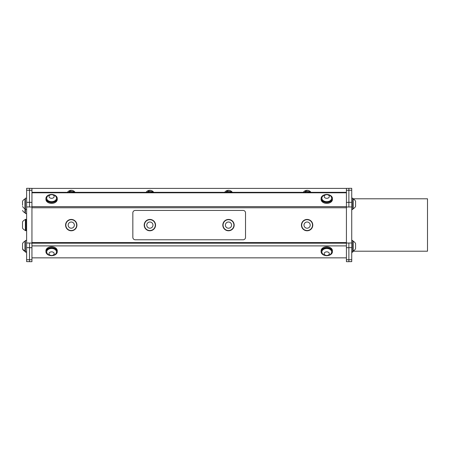 <?xml version="1.0" encoding="UTF-8"?>
<svg xmlns="http://www.w3.org/2000/svg" width="450" height="450" viewBox="0 0 450 450"><rect width="100%" height="100%" fill="white"/><g stroke="black" fill="none" stroke-linecap="round" stroke-linejoin="round"><path stroke-width="0.67" d="M352.738 251.207L427.5 251.207L427.5 198.793L352.738 198.793M310.944 192.336A4.641 4.641 0 0 0 303.277 192.336M232.324 192.336A4.641 4.641 0 0 0 224.657 192.336M226.007 192.336A3.611 3.611 0 0 1 229.196 191.419L229.196 191.419A3.611 3.611 0 0 1 230.974 192.336M153.709 192.336A4.641 4.641 0 0 0 146.042 192.336M301.433 225.107A5.676 5.676 0 0 0 309.949 230.023A5.676 5.676 0 0 0 309.949 220.196A5.676 5.676 0 0 0 301.433 225.107M312.525 225.107A5.417 5.417 0 0 0 304.402 220.416A5.417 5.417 0 0 0 304.402 229.798A5.417 5.417 0 0 0 312.525 225.107A5.417 5.417 0 0 0 307.108 219.69A5.417 5.417 0 0 0 301.691 225.107A5.417 5.417 0 0 0 307.108 230.524A5.417 5.417 0 0 0 312.525 225.107M307.108 228.206A3.094 3.094 0 0 0 309.791 223.56A3.094 3.094 0 0 0 304.431 223.56A3.094 3.094 0 0 0 307.108 228.206M233.91 225.107A5.417 5.417 0 0 1 225.782 229.798A5.417 5.417 0 0 1 225.782 220.416A5.417 5.417 0 0 1 233.91 225.107A5.417 5.417 0 0 0 228.493 219.69A5.417 5.417 0 0 0 223.076 225.107A5.417 5.417 0 0 0 228.493 230.524A5.417 5.417 0 0 0 233.91 225.107M228.493 228.206A3.094 3.094 0 0 0 231.171 223.56A3.094 3.094 0 0 0 225.81 223.56A3.094 3.094 0 0 0 228.493 228.206M222.817 225.107A5.676 5.676 0 0 0 231.328 230.023A5.676 5.676 0 0 0 231.328 220.196A5.676 5.676 0 0 0 222.817 225.107M243.09 210.431A2.436 2.436 0 0 1 245.526 212.873L245.526 237.347A2.436 2.436 0 0 1 243.09 239.782L135.276 239.782A2.436 2.436 0 0 1 132.84 237.347L132.84 212.873A2.436 2.436 0 0 1 135.276 210.431L243.09 210.431M76.674 225.107A5.417 5.417 0 0 1 68.546 229.798A5.417 5.417 0 0 1 68.546 220.416A5.417 5.417 0 0 1 76.674 225.107A5.417 5.417 0 0 0 71.258 219.69A5.417 5.417 0 0 0 65.841 225.107A5.417 5.417 0 0 0 71.258 230.524A5.417 5.417 0 0 0 76.674 225.107M71.258 228.206A3.094 3.094 0 0 0 73.935 223.56A3.094 3.094 0 0 0 68.574 223.56A3.094 3.094 0 0 0 71.258 228.206M65.582 225.107A5.676 5.676 0 0 0 74.093 230.023A5.676 5.676 0 0 0 74.093 220.196A5.676 5.676 0 0 0 65.582 225.107M29.486 259.712L26.629 259.712L26.629 261.63L29.486 261.63M26.629 259.712L26.629 247.629L29.486 247.629M29.486 243L26.629 243L26.629 247.629M26.629 243L26.629 206.944L29.486 206.944L29.486 202.314L26.629 202.314L26.629 206.944M26.629 202.314L26.629 190.232L29.486 190.232L29.486 188.314L26.629 188.314L26.629 190.232M26.629 188.314L29.486 188.314L26.629 188.314M29.486 190.232L29.486 202.314M29.486 207L31.944 207L31.944 202.371L29.486 202.371M348.879 207L351.737 206.944L351.737 202.314L348.879 202.314L348.879 207L346.421 207L346.421 247.686L348.879 247.686L348.879 243L346.421 243.056M348.879 202.314L348.879 190.232L351.737 190.232L351.737 188.314L348.879 188.314L348.879 190.232M348.879 188.314L351.737 188.314L348.879 188.314M351.737 190.232L351.737 202.314M351.737 206.944L351.737 243L348.879 243M348.879 247.629L351.737 247.629L351.737 243M351.737 247.629L351.737 259.712L348.879 259.712M351.737 261.63L348.879 261.63L351.737 261.63L351.737 259.712M348.879 247.686L348.879 259.768L346.421 259.768L346.421 261.686L348.879 261.686L348.879 259.768M353.166 241.211L353.166 251.016A5.456 5.456 0 0 0 355.579 248.692L355.579 243.534A5.456 5.456 0 0 0 353.166 241.211L352.738 241.211M355.579 248.287L355.579 243.534M351.737 240.441L352.738 240.441L352.738 251.786L351.737 251.786M353.166 198.934L353.166 208.732A5.456 5.456 0 0 0 355.579 206.415L355.579 201.257A5.456 5.456 0 0 0 353.166 198.934L352.738 198.934M351.737 198.157L352.738 198.157L352.738 209.509L351.737 209.509M25.391 251.016L24.964 251.016L24.964 241.211A5.456 5.456 0 0 0 22.551 243.534L22.551 248.692A5.456 5.456 0 0 0 24.964 251.016L25.391 251.376M22.551 243.945L22.551 248.692M26.629 252.146L25.391 252.146L25.391 240.441L26.629 240.441M25.391 212.799L24.964 212.799L24.964 198.934A5.456 5.456 0 0 0 22.551 201.257L22.551 205.318M26.629 213.57L25.391 213.57L25.391 198.157L26.629 198.157M31.944 242.584L346.421 242.584M50.31 194.591A5.676 4.011 0 0 0 45.928 198.501A5.676 4.011 0 0 0 49.432 202.208A5.676 4.011 0 0 0 55.614 201.336A5.676 4.011 0 0 0 57.274 198.501A5.676 4.011 0 0 0 52.892 194.591M46.704 198.349A4.899 3.465 0 0 0 46.699 198.501A4.899 3.465 0 0 0 50.788 201.915A4.899 3.465 0 0 0 56.233 199.631A4.899 3.465 0 0 0 56.503 198.501A4.899 3.465 0 0 0 56.498 198.349M57.274 198.501L57.274 199.373A5.676 4.011 180 0 1 55.614 202.213A5.676 4.011 180 0 1 49.432 203.079A5.676 4.011 180 0 1 45.928 199.373L45.928 198.501M50.001 201.476A4.899 3.465 0 0 0 56.233 199.333A4.899 3.465 0 0 0 56.503 198.197A4.899 3.465 0 0 0 55.879 196.504A5.456 5.456 0 0 0 47.323 196.504A4.899 3.465 0 0 0 46.699 198.197A4.899 3.465 0 0 0 50.001 201.476M50.76 198.219A2.582 1.823 0 0 0 54.135 196.149A2.582 1.823 0 0 0 49.911 195.114A2.582 1.823 0 0 0 50.76 198.219M52.892 255.566A5.676 4.011 180 0 0 57.274 251.662A5.676 4.011 180 0 0 55.614 248.822A5.676 4.011 180 0 0 49.432 247.956A5.676 4.011 180 0 0 45.928 251.662A5.676 4.011 180 0 0 50.31 255.566M56.498 251.809A4.899 3.465 180 0 0 56.503 251.662A4.899 3.465 180 0 0 51.604 248.197A4.899 3.465 180 0 0 46.699 251.662A4.899 3.465 180 0 0 46.704 251.809M46.699 251.662A4.899 3.465 180 0 0 46.699 251.674L46.699 251.961A4.899 3.465 180 0 0 46.699 251.977A4.899 3.465 180 0 0 47.323 253.654A5.456 5.456 0 0 0 55.879 253.654A4.899 3.465 180 0 0 56.503 251.961A4.899 3.465 180 0 0 51.581 248.496A4.899 3.465 180 0 0 46.699 251.961M45.928 251.662L45.928 250.785A5.676 4.011 -0 0 1 49.432 247.078A5.676 4.011 -0 0 1 55.614 247.95A5.676 4.011 -0 0 1 57.274 250.785L57.274 251.662M51.593 251.843A2.582 1.823 180 0 0 49.371 254.588A2.582 1.823 180 0 0 53.843 254.571A2.582 1.823 180 0 0 51.593 251.843M328.056 255.566A5.676 4.011 180 0 0 332.438 251.662A5.676 4.011 180 0 0 330.778 248.822A5.676 4.011 180 0 0 324.591 247.956A5.676 4.011 180 0 0 321.092 251.662A5.676 4.011 180 0 0 325.474 255.566M331.661 251.809A4.899 3.465 180 0 0 331.667 251.662A4.899 3.465 180 0 0 327.819 248.276A4.899 3.465 180 0 0 321.863 251.662A4.899 3.465 180 0 0 321.868 251.809M321.092 251.662L321.092 250.785A5.676 4.011 -0 0 1 324.591 247.078A5.676 4.011 -0 0 1 330.778 247.95A5.676 4.011 -0 0 1 332.438 250.785L332.438 251.662M331.549 252.709A4.899 3.465 180 0 0 331.667 251.961A4.899 3.465 180 0 0 327.819 248.58A4.899 3.465 180 0 0 321.863 251.961A4.899 3.465 180 0 0 322.487 253.654A5.456 5.456 0 0 0 331.043 253.654A4.899 3.465 180 0 0 331.549 252.709M329.282 254.059A2.582 1.823 180 0 0 325.986 251.927A2.582 1.823 180 0 0 325.024 255.015A2.582 1.823 180 0 0 329.282 254.059M325.474 194.591A5.676 4.011 0 0 0 321.092 198.501A5.676 4.011 0 0 0 324.591 202.208A5.676 4.011 0 0 0 330.778 201.336A5.676 4.011 0 0 0 332.438 198.501A5.676 4.011 0 0 0 328.056 194.591M321.868 198.349A4.899 3.465 0 0 0 321.863 198.501A4.899 3.465 0 0 0 325.952 201.915A4.899 3.465 0 0 0 331.397 199.631A4.899 3.465 0 0 0 331.667 198.501A4.899 3.465 0 0 0 331.661 198.349M332.438 198.501L332.438 199.373A5.676 4.011 180 0 1 330.778 202.213A5.676 4.011 180 0 1 324.591 203.079A5.676 4.011 180 0 1 321.092 199.373L321.092 198.501M325.164 201.476A4.899 3.465 0 0 0 331.397 199.333A4.899 3.465 0 0 0 331.667 198.197A4.899 3.465 0 0 0 331.043 196.504A5.456 5.456 0 0 0 322.487 196.504A4.899 3.465 0 0 0 321.863 198.197A4.899 3.465 0 0 0 325.164 201.476M325.924 198.219A2.582 1.823 0 0 0 329.299 196.149A2.582 1.823 0 0 0 325.074 195.114A2.582 1.823 0 0 0 325.924 198.219M155.289 225.107A5.417 5.417 0 0 1 147.167 229.798A5.417 5.417 0 0 1 147.167 220.416A5.417 5.417 0 0 1 155.289 225.107A5.417 5.417 0 0 0 149.873 219.69A5.417 5.417 0 0 0 144.456 225.107A5.417 5.417 0 0 0 149.873 230.524A5.417 5.417 0 0 0 155.289 225.107M149.873 228.206A3.094 3.094 0 0 0 152.556 223.56A3.094 3.094 0 0 0 147.195 223.56A3.094 3.094 0 0 0 149.873 228.206M75.088 192.336A4.641 4.641 0 0 0 67.421 192.336M29.486 190.288L31.944 190.288L31.944 188.37L29.486 188.37L31.944 188.37M31.944 190.288L31.944 202.371M31.944 207L31.944 243.056L29.486 243.056L29.486 247.686L31.944 247.686L31.944 243.056M31.944 247.686L31.944 259.768L29.486 259.768L29.486 261.686L31.944 261.686L31.944 259.768M29.486 259.768L29.486 247.686M31.944 261.686L29.486 261.686M346.421 259.768L346.421 247.686M348.879 202.371L346.421 202.371L346.421 207M346.421 202.371L346.421 190.288L348.879 190.288M346.421 188.37L348.879 188.37L346.421 188.37L346.421 190.288M348.879 261.686L346.421 261.686M31.944 243.191L346.421 243.191M31.944 245.897L346.421 245.897M31.944 257.85L346.421 257.85M346.421 192.336L31.944 192.336M31.944 188.404L346.421 188.404M68.771 192.336A3.611 3.611 0 0 1 73.738 192.336M68.541 192.578L69.919 191.008L74.008 191.824L74.183 192.336M144.197 225.107A5.676 5.676 0 0 0 152.713 230.023A5.676 5.676 0 0 0 152.713 220.196A5.676 5.676 0 0 0 144.197 225.107M353.166 251.207L353.166 251.376A5.456 5.456 0 0 0 353.486 251.207M352.738 252.146L351.737 252.146M26.629 219.324L25.903 219.324L25.903 230.676L26.629 230.676L25.391 230.676L25.391 219.324M25.903 230.417L25.397 230.417A5.76 5.76 0 0 1 22.5 228.094L22.5 221.906A5.76 5.76 0 0 1 25.391 219.583L25.903 219.583M147.392 192.336A3.611 3.611 0 0 1 152.359 192.336M147.161 192.578L148.534 191.008L152.623 191.824L152.797 192.336M225.776 192.578L227.154 191.008L231.244 191.824L231.418 192.336M304.627 192.336A3.611 3.611 0 0 1 309.594 192.336M304.397 192.578L305.769 191.008L309.859 191.824L310.033 192.336M31.944 207.765L346.421 207.765M31.944 192.797L346.421 192.797M346.421 206.657L31.944 206.657M70.419 192.336A2.751 2.751 0 0 1 72.096 192.336M149.034 192.336A2.751 2.751 0 0 1 150.711 192.336M227.655 192.336A2.751 2.751 0 0 1 229.331 192.336M306.27 192.336A2.751 2.751 0 0 1 307.946 192.336M352.738 251.016L353.166 251.016M352.738 208.732L353.166 208.732M25.391 241.211L24.964 241.211M25.391 251.786L26.629 251.786M25.391 198.934L24.964 198.934M25.391 208.732L24.964 208.732A5.456 5.456 0 0 1 22.551 206.415M25.391 209.509L26.629 209.509M56.503 198.501L56.503 198.197M46.699 198.501L46.699 198.197M56.503 251.662L56.503 251.961M321.863 251.662L321.863 251.961M331.667 251.662L331.667 251.961M331.667 198.501L331.667 198.197M321.863 198.501L321.863 198.197M352.738 251.376L353.166 251.376M22.551 249.053A5.456 5.456 0 0 0 24.964 251.376M22.551 210.476A5.456 5.456 0 0 0 24.964 212.799"/></g></svg>
